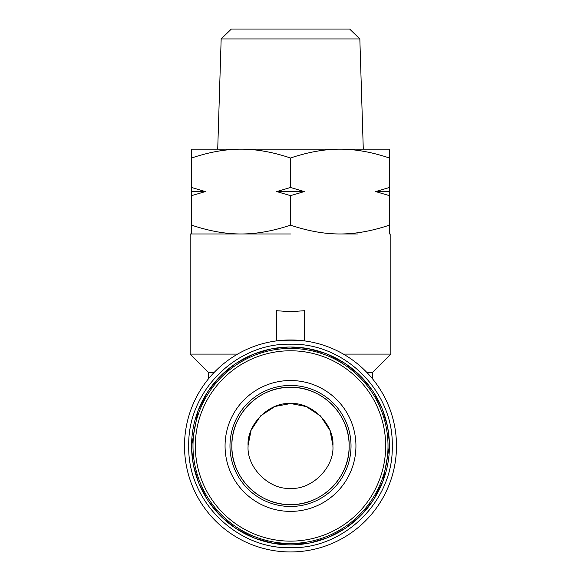 <?xml version="1.0" encoding="UTF-8"?>
<svg xmlns="http://www.w3.org/2000/svg" width="581" height="581" viewBox="0 0 581 581"><rect width="100%" height="100%" fill="white"/><g stroke="black" fill="none" stroke-linecap="round" stroke-linejoin="round"><path stroke-width="0.87" d="M388.014 445.954A97.514 97.514 0 0 0 290.5 348.44A97.514 97.514 0 0 0 192.986 445.954A97.514 97.514 0 0 0 290.5 543.467A97.514 97.514 0 0 0 388.014 445.954A97.514 97.514 0 0 1 290.5 543.467A97.514 97.514 0 0 1 192.986 445.954M273.382 407.165L260.782 415.72M260.52 415.981L251.203 430.049L260.52 415.974M248.109 445.307L251.079 430.354L248.377 441.066M260.76 415.735L274.893 406.533M275.162 406.431L290.5 403.563M359.835 38.934L349.639 29.05L231.361 29.05L221.165 38.934L359.835 38.934L363.285 149.179L339.965 149.179L389.43 149.179L389.43 233.969M290.892 403.563L306.1 406.533L290.812 403.563M306.39 406.649L320.48 415.974M320.734 416.228L329.921 430.347L320.734 416.236M330.066 430.717L332.695 441.8M332.891 445.315L330.052 430.695M248.102 445.954C246.482 424.602 269.156 401.943 290.5 403.563C311.852 401.943 334.518 424.609 332.898 445.954C334.518 467.313 311.844 489.972 290.5 488.352C269.148 489.972 246.482 467.298 248.102 445.954M320.298 415.8L306.267 406.598M221.165 38.934L217.715 149.179L339.965 149.179C355.383 149.143 371.869 152.091 389.43 158.01M231.848 445.954C231.049 414.616 259.162 386.503 290.5 387.309C321.838 386.503 349.951 414.616 349.152 445.954C349.951 477.299 321.838 505.412 290.5 504.606C259.162 505.412 231.049 477.299 231.848 445.954A58.652 58.652 0 0 1 290.5 387.309A58.652 58.652 0 0 1 349.152 445.954A58.652 58.652 0 0 1 290.5 504.606A58.652 58.652 0 0 1 231.848 445.954M191.57 158.01C209.131 152.091 225.617 149.143 241.035 149.179L191.57 149.179L191.57 225.137C209.269 231.078 225.755 234.027 241.035 233.969C256.315 234.027 272.809 231.078 290.5 225.137C308.191 231.078 324.677 234.027 339.965 233.969C355.245 234.027 371.731 231.078 389.43 225.137M276.723 191.57L304.277 191.57L290.5 187.496L276.723 191.57L290.5 195.652L304.277 191.57M290.5 233.969L190.161 233.969L290.5 233.969M290.5 311.699L304.633 310.697L304.633 340.909L276.367 340.909L276.367 310.697L290.5 311.699M343.378 354.098L390.839 354.098L390.839 233.969M366.88 372.465L372.465 372.465L372.465 378.754A105.996 105.996 0 0 1 290.5 551.95A105.996 105.996 0 0 1 184.504 445.954A105.996 105.996 0 0 1 290.5 339.965A105.996 105.996 0 0 1 396.496 445.954A105.996 105.996 0 0 1 290.5 551.95A105.996 105.996 0 0 1 208.535 378.754L208.535 372.465L214.12 372.465M392.255 445.954C393.649 500.328 344.874 549.103 290.5 547.709C236.126 549.103 187.351 500.328 188.745 445.954C187.351 391.587 236.126 342.812 290.5 344.206C344.874 342.812 393.649 391.587 392.255 445.954M389.43 445.954A98.93 98.93 0 0 0 290.5 347.031A98.93 98.93 0 0 0 191.57 445.954A98.93 98.93 0 0 0 290.5 544.884A98.93 98.93 0 0 0 389.43 445.954L382.995 481.039M382.799 481.547L373.51 499.776M373.3 500.088L361.709 514.628M360.452 515.906L346.218 527.701M344.635 528.761L328.149 537.44M326.914 537.941L309.942 542.952M308.504 543.235L274.261 543.54M273.31 543.38L255.415 538.456M254.906 538.26L236.685 528.964M236.365 528.761L221.826 517.163M220.548 515.906L208.753 501.672M207.7 500.088L199.014 483.603M198.52 482.368L193.502 465.396M193.226 463.958L191.607 448.445M290.5 29.05L231.361 29.05L290.5 29.05M290.5 158.01C272.947 152.091 256.453 149.143 241.035 149.179L339.965 149.179C324.547 149.143 308.061 152.091 290.5 158.01L290.5 187.496M389.43 187.496L375.646 191.57L389.43 195.652M290.5 195.652L290.5 225.137M191.57 195.652L205.354 191.57L191.57 187.496M191.57 233.969L191.57 225.137M339.965 233.969L357.787 233.969M375.646 191.57L389.43 191.57M223.213 233.969L241.035 233.969M191.57 191.57L205.354 191.57M190.161 233.969L190.161 354.098L237.622 354.098M191.57 445.954L198.005 410.876M198.201 410.36L207.49 392.139M207.7 391.826L219.291 377.287M220.548 376.001L234.782 364.214M236.365 363.154L252.851 354.475M254.086 353.974L271.058 348.956M272.496 348.68L288.009 347.06M290.5 347.031L306.906 348.397M307.669 348.535L325.585 353.459M326.094 353.655L344.315 362.951M344.635 363.154L359.174 374.745M360.452 376.001L372.247 390.236M373.3 391.826L381.986 408.305M382.48 409.54L387.498 426.512M387.774 427.957L389.393 443.47M229.974 445.954A60.526 60.526 0 0 1 290.5 385.435A60.526 60.526 0 0 1 351.026 445.954A60.526 60.526 0 0 1 290.5 506.479A60.526 60.526 0 0 1 229.974 445.954M355.935 445.954A65.435 65.435 0 0 0 290.5 380.519A65.435 65.435 0 0 0 225.065 445.954A65.435 65.435 0 0 0 290.5 511.389A65.435 65.435 0 0 0 355.935 445.954M385.675 445.954A95.175 95.175 0 0 0 290.5 350.779A95.175 95.175 0 0 0 195.325 445.954A95.175 95.175 0 0 0 290.5 541.136A95.175 95.175 0 0 0 385.675 445.954M372.465 372.465L390.839 354.098M208.535 372.465L190.161 354.098"/></g></svg>
